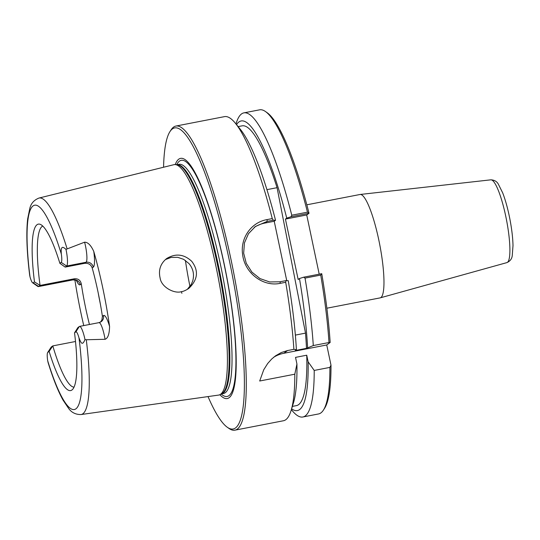 <?xml version="1.0" encoding="UTF-8"?>
<svg xmlns="http://www.w3.org/2000/svg" width="540" height="540" viewBox="0 0 540 540"><rect width="100%" height="100%" fill="white"/><g stroke="black" fill="none" stroke-linecap="round" stroke-linejoin="round"><path stroke-width="0.81" d="M306.821 204.809L360.052 194.488A52.663 9.788 79 0 1 360.2 194.468A52.663 9.788 79 0 1 379.681 244.33A52.663 9.788 79 0 1 380.241 297.857A52.663 9.788 79 0 1 380.099 297.891L326.862 308.212M323.365 410.177L324.52 408.402A153.347 28.492 -101 0 0 330.993 365.155L329.906 367.396A154.892 28.775 79 0 1 323.365 410.177A154.892 28.775 79 0 1 318.56 413.951L302.859 416.995A154.892 28.775 79 0 1 291.985 410.4L291.371 409.644M309.015 213.287A153.347 28.492 -101 0 0 267.206 112.752L265.478 111.537A154.892 28.775 79 0 1 307.469 212.166L291.776 215.21L290.986 216.776L309.015 213.287L306.72 214.96L319.201 274.178M303.709 277.182L305.033 278.113L320.726 275.069A154.892 28.775 79 0 1 328.995 342.522L330.156 342.468A153.347 28.492 -101 0 0 321.739 273.692L303.709 277.182L299.471 278.532L298.161 279.49L285.431 219.085L286.74 218.133L290.986 216.776M330.156 342.468L326.74 344.966L330.993 365.155M266.935 189.648L277.067 187.684A142.499 26.474 -101 0 0 242.163 125.834L238.133 126.61M163.566 167.238A153.347 28.492 79 0 1 169.972 131.598A153.347 28.492 79 0 1 172.409 128.898A153.347 28.492 79 0 1 233.347 280.746A153.347 28.492 79 0 1 227.279 427.248L229.014 428.463A154.892 28.775 -101 0 0 234.887 430.171L283.453 420.755A154.892 28.775 -101 0 0 291.08 410.576L293.416 403.036A147.528 27.412 -101 0 0 296.926 364.001L294.806 374.2L259.686 381.011L263.75 369.752L267.705 363.481L271.681 359.033L275.542 355.82L281.333 352.512L287.57 350.548L293.888 349.326L296.399 349.69L295.272 350.514L306.484 348.34A142.499 26.474 -101 0 0 305.505 333.126L295.36 335.097M305.505 333.126L277.067 187.684M286.74 280.645L274.226 221.258L275.535 220.3A147.528 27.412 -101 0 0 240.361 129.344L235.373 123.228A154.892 28.775 -101 0 0 224.498 116.633L175.932 126.05A154.892 28.775 -101 0 0 173.583 127.103A154.892 28.775 -101 0 0 171.119 129.823L169.972 131.598M296.399 349.69A147.528 27.412 -101 0 0 288.259 280.706L285.991 280.618L279.909 281.799L269.656 281.954L259.976 278.579L251.91 272.12L246.26 263.318L243.668 253.193L244.424 242.946L248.461 233.726L255.38 226.503L267.178 221.393L273.26 220.212L275.535 220.3M274.226 221.258L264.884 223.067A30.976 30.321 53.9 0 0 254.212 227.401M306.72 214.96L285.431 219.085M235.994 123.984L236.277 123.053A154.892 28.775 79 0 1 243.905 112.867L259.605 109.829A154.892 28.775 79 0 1 265.478 111.537M308.988 213.287L307.469 212.166M291.08 410.576A154.892 28.775 -101 0 0 294.806 374.2M320.726 275.069L321.719 273.692M100.447 322.137L101.898 320.038L102.404 316.325A82.094 15.255 -101 0 0 92.205 267.941C90.95 264.546 88.405 263.007 84.584 263.331L65.165 267.098L59.873 263.324L61.175 262.379A10.469 1.944 -101 0 0 61.317 253.996C60.507 244.613 63.673 247.334 65.981 249.365L84.598 242.19C87.912 242.183 90.963 245.261 93.764 251.424A111.537 20.723 79 0 1 109.58 326.464C109.391 334.132 107.885 338.404 105.057 339.282L86.272 339.755A110.275 20.486 -101 0 1 80.973 414.558L218.572 395.091A117.356 21.802 -101 0 0 219.834 394.7A117.356 21.802 -101 0 0 217.85 275.697A117.356 21.802 -101 0 0 175.223 164.579A117.356 21.802 -101 0 0 173.907 164.68L39.002 198.045C34.04 200.009 30.976 203.472 29.808 208.433L27.675 218.828C26.109 232.801 26.777 251.573 29.666 275.137L30.011 276.858A10.469 1.944 -101 0 0 32.616 282.785A10.469 1.944 -101 0 0 33.169 282.825L34.472 281.88L40.055 285.431A82.094 15.255 79 0 1 42.113 226.463A82.094 15.255 79 0 1 42.788 226.078M83.754 325.593A112.313 20.864 79 0 1 74.891 279.943M181.899 293.315L181.393 291.674C174.278 293.963 161.366 287.179 160.144 278.141C158.267 270.115 160.441 263.581 166.664 258.538C175.588 253.166 183.938 254.084 191.714 261.293C198.875 270.689 197.883 279.747 188.723 288.468C185.733 290.399 183.29 291.465 181.393 291.674M187.265 289.426L191.241 284.452L192.679 281.084C194.488 274.61 193.259 268.772 188.987 263.574L183.647 259.342L177.741 257.33L171.119 257.411L165.362 259.591M293.888 349.326A154.892 28.775 -101 0 0 285.694 282.278L285.991 280.618M273.26 220.212L272.268 218.592L267.03 219.605C251.026 222.372 240.064 238.37 242.642 254.691C244.708 272.855 262.913 287.185 280.456 283.298L285.694 282.278M272.268 218.592A154.892 28.775 -101 0 0 235.373 123.228M234.887 430.171A154.892 28.775 -101 0 0 233.658 272.632A154.892 28.775 -101 0 0 175.932 126.05M227.279 427.248A153.347 28.492 79 0 1 208.022 396.583M178.787 159.158A122.31 22.72 79 0 1 228.467 286.261A122.31 22.72 79 0 1 219.841 394.7L221.582 393.836A116.843 21.708 -101 0 0 219.605 275.36A116.843 21.708 -101 0 0 177.167 164.72L175.223 164.579A122.31 22.72 79 0 1 178.787 159.158M326.74 344.966L283.817 353.288A30.976 30.321 53.9 0 0 273.571 357.345M329.906 367.396L314.213 370.44L308.131 361.827L306.734 355.205L295.529 357.379L296.926 364.001M59.873 263.324A84.773 15.748 -101 0 0 40.149 224.309A84.773 15.748 -101 0 0 34.472 281.88M98.226 293.045A82.094 15.255 -101 0 0 100.413 304.31M74.014 387.139A82.094 15.255 79 0 1 52.799 345.897L49.12 351.405A84.773 15.748 -101 0 0 72.225 389.765A84.773 15.748 -101 0 0 74.527 332.849L77.902 327.557L79.353 326.504A15.12 2.808 79 0 1 79.583 326.396A15.12 2.808 79 0 1 84.983 339.525C82.073 346.889 80.615 341.813 78.989 337.871A10.469 1.944 -101 0 0 75.83 331.904L74.527 332.849M75.505 341.496L52.799 345.897L51.347 346.95A15.12 2.808 -101 0 0 51.111 347.22L47.655 352.539A10.469 1.944 -101 0 0 47.682 360.733L48.127 362.678C53.028 378.533 57.989 391.001 63.025 400.1L68.567 408.348C71.503 412.519 75.641 414.592 80.973 414.558M74.419 278.768L72.974 279.828L38.61 286.49L40.055 285.431L74.419 278.768C78.165 278.498 80.46 280.219 81.304 283.918A82.094 15.255 -101 0 0 89.438 324.486M49.12 351.405L47.824 352.35A10.469 1.944 -101 0 0 47.655 352.539M33.169 282.825L38.61 286.49A15.12 2.808 79 0 1 38.381 286.591A15.12 2.808 79 0 1 37.807 286.423L32.616 282.785M86.272 339.755L84.983 339.525M185.416 260.408A82.094 15.255 -101 0 0 189.972 286.457M65.165 267.098L66.616 266.038A15.12 2.808 -101 0 0 65.981 249.365M306.484 348.34L313.301 345.56L328.995 342.522M314.213 370.44A154.892 28.775 79 0 1 302.859 416.995M305.033 278.113A154.892 28.775 79 0 1 313.301 345.56M291.62 408.834A147.528 27.412 -101 0 0 308.131 361.827M307.604 347.524A147.528 27.412 -101 0 0 299.471 278.532M292.37 406.404L296.399 405.628A142.499 26.474 -101 0 0 306.734 355.205M243.905 112.867A154.892 28.775 79 0 1 291.776 215.21M286.74 218.133A147.528 27.412 -101 0 0 236.527 124.646M506.912 262.609C510.077 261.191 511.853 258.903 512.244 255.731L513 245.612C512.838 237.998 511.819 229.271 509.949 219.429C507.944 209.115 505.528 200.266 502.7 192.895L498.339 184.154C496.874 181.447 494.384 180.002 490.867 179.827A42.161 7.837 79 0 1 506.466 219.753A42.161 7.837 79 0 1 506.912 262.609L380.241 297.857M267.03 219.605L267.178 221.393L264.884 223.067M67.075 248.677A110.275 20.486 -101 0 0 39.002 198.045M280.456 283.298L279.909 281.799M78.989 337.871A104.092 19.339 79 0 1 75.884 408.841A104.092 19.339 79 0 1 47.682 360.733M51.347 346.95L47.824 352.35M30.011 276.858A104.092 19.339 79 0 1 33.116 205.882A104.092 19.339 79 0 1 61.317 253.996M81.304 283.918L80.224 284.708A6.197 6.062 53.9 0 0 72.974 279.828A15.12 2.808 79 0 1 72.745 279.929C75.465 280.01 76.963 280.429 77.234 281.192L76.7 280.287M80.224 284.708A21.317 3.962 79 0 1 76.525 280.604M79.583 326.396L99.009 322.637A15.12 2.808 79 0 1 105.057 339.282M101.169 321.692A6.197 6.062 53.9 0 0 103.484 315.536A21.317 3.962 79 0 1 109.58 326.464M75.83 331.904L79.353 326.504M102.404 316.325L103.484 315.536M61.175 262.379L66.616 266.038L86.035 262.271A15.12 2.808 -101 0 0 84.598 242.19M84.584 263.331L86.035 262.271A6.197 6.062 -126.1 0 1 93.285 267.151A21.317 3.962 -101 0 0 93.764 251.424M92.205 267.941L93.285 267.151M287.57 350.548L283.817 353.288M176.999 164.707L179.017 164.315A116.735 21.688 -101 0 1 222.521 274.793A116.735 21.688 -101 0 1 223.445 393.518L221.427 393.91A116.735 21.688 -101 0 0 220.361 275.211A116.735 21.688 -101 0 0 177.012 164.714M221.198 394.025A120.265 22.343 -101 0 0 227.813 283.156A120.265 22.343 -101 0 0 179.482 161.096A120.265 22.343 -101 0 0 176.735 164.693M490.867 179.827L360.2 194.468M38.381 286.591L72.745 279.929M99.009 322.637L101.162 321.698"/></g></svg>

